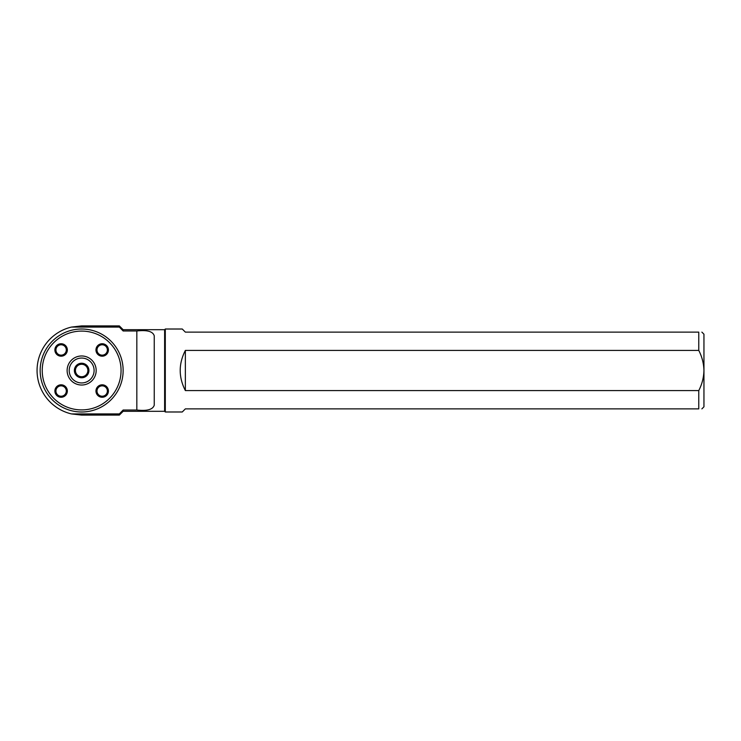 <?xml version="1.0" encoding="UTF-8"?>
<svg xmlns="http://www.w3.org/2000/svg" width="741" height="741" viewBox="0 0 741 741"><rect width="100%" height="100%" fill="white"/><g stroke="black" fill="none" stroke-linecap="round" stroke-linejoin="round"><path stroke-width="1.11" d="M108.408 391.035A6.224 6.224 0 0 1 99.072 396.426A6.224 6.224 0 0 1 99.072 385.644A6.224 6.224 0 0 1 108.408 391.035M42.237 370.5A39.412 39.412 0 0 1 101.35 336.368A39.412 39.412 0 0 1 101.35 404.632A39.412 39.412 0 0 1 42.237 370.5M108.408 349.965A6.224 6.224 0 0 1 99.072 355.356A6.224 6.224 0 0 1 99.072 344.574A6.224 6.224 0 0 1 108.408 349.965M67.338 391.035A6.224 6.224 0 0 1 58.002 396.426A6.224 6.224 0 0 1 58.002 385.644A6.224 6.224 0 0 1 67.338 391.035M67.125 370.5A14.524 14.524 0 0 1 88.911 357.922A14.524 14.524 0 0 1 88.911 383.078A14.524 14.524 0 0 1 67.125 370.5M67.338 349.965A6.224 6.224 0 0 1 58.002 355.356A6.224 6.224 0 0 1 58.002 344.574A6.224 6.224 0 0 1 67.338 349.965M123.136 329.689L164.622 329.689L164.622 411.311L123.136 411.311L123.136 410.023L136.826 410.023C147.107 411.181 152.915 409.56 154.248 405.142L154.248 335.858C152.961 331.44 147.153 329.81 136.826 330.977L123.136 330.977L123.136 329.689L119.347 325.901L119.347 327.077L71.488 327.077L81.649 325.901L71.488 327.077A44.599 44.599 0 0 0 71.488 413.923L119.347 413.923L119.347 415.099L81.649 415.099L71.488 413.923L81.649 415.099M119.347 327.077L123.136 330.977M123.136 410.023L119.347 413.923M136.826 410.023L136.826 330.977M701.875 332.125L703.95 334.2L703.95 406.8L701.875 408.875M165.299 329.013L165.299 411.987L182.258 411.987L185.361 408.875L698.763 408.875L698.763 390.581L185.361 390.581C178.498 377.197 178.498 363.803 185.361 350.419L698.763 350.419L698.763 332.125L185.361 332.125L182.258 329.013L165.299 329.013L164.622 329.689M698.763 408.875C702.857 408.875 702.857 408.875 698.763 408.875M698.763 332.125C702.857 332.125 702.857 332.125 698.763 332.125M698.763 390.581C702.023 384.273 703.746 377.577 703.95 370.5C703.746 363.442 702.023 356.745 698.763 350.419M123.136 370.5A41.487 41.487 0 0 1 81.649 411.987A41.487 41.487 0 0 1 40.162 370.5A41.487 41.487 0 0 1 81.649 329.013A41.487 41.487 0 0 1 123.136 370.5M75.415 370.5A6.234 6.234 0 0 1 81.649 364.266A6.234 6.234 0 0 1 87.883 370.5A6.234 6.234 0 0 1 81.649 376.734A6.234 6.234 0 0 1 75.415 370.5M74.378 370.5A7.271 7.271 0 0 1 85.28 364.202A7.271 7.271 0 0 1 85.28 376.798A7.271 7.271 0 0 1 74.378 370.5M69.2 370.5A12.449 12.449 0 0 1 87.873 359.718A12.449 12.449 0 0 1 87.873 381.282A12.449 12.449 0 0 1 69.2 370.5M75.425 370.5A6.224 6.224 0 0 0 84.761 375.891A6.224 6.224 0 0 0 84.761 365.109A6.224 6.224 0 0 0 75.425 370.5M185.361 390.581L185.361 350.419M96.997 349.965A5.187 5.187 0 0 1 104.777 345.473A5.187 5.187 0 0 1 104.777 354.457A5.187 5.187 0 0 1 96.997 349.965M102.184 385.848A5.187 5.187 0 0 1 106.676 393.628A5.187 5.187 0 0 1 97.692 393.628A5.187 5.187 0 0 1 102.184 385.848M61.114 355.152A5.187 5.187 0 0 1 56.622 347.372A5.187 5.187 0 0 1 65.606 347.372A5.187 5.187 0 0 1 61.114 355.152M66.301 391.035A5.187 5.187 0 0 1 58.52 395.527A5.187 5.187 0 0 1 58.52 386.543A5.187 5.187 0 0 1 66.301 391.035M119.347 325.901L81.649 325.901M123.136 411.311L119.347 415.099M164.622 411.311L165.299 411.987"/></g></svg>
